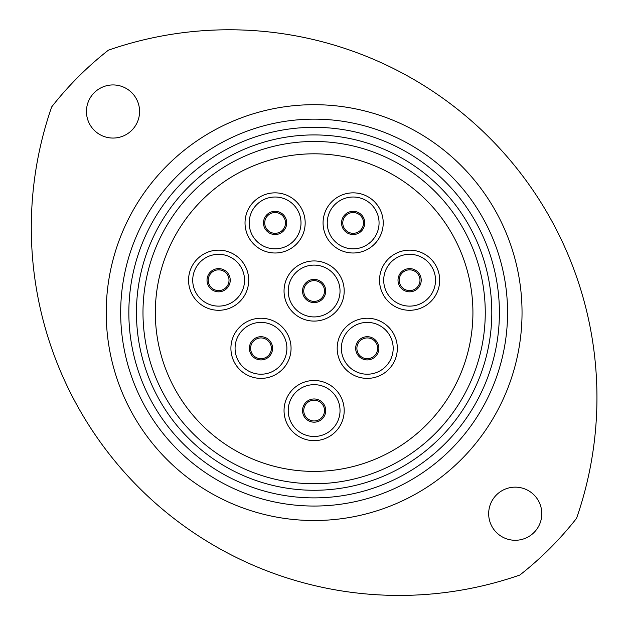 <?xml version="1.0" encoding="UTF-8"?>
<svg xmlns="http://www.w3.org/2000/svg" width="626" height="626" viewBox="0 0 626 626"><rect width="100%" height="100%" fill="white"/><g stroke="black" fill="none" stroke-linecap="round" stroke-linejoin="round"><path stroke-width="0.94" d="M128.846 312.601A185.28 185.28 0 0 0 314.127 497.881A185.28 185.28 0 0 0 499.399 312.601A185.28 185.28 0 0 0 314.127 127.328A185.28 185.28 0 0 0 128.846 312.601M507.569 312.601A193.45 193.45 0 0 1 314.127 506.051A193.45 193.45 0 0 1 120.677 312.601A193.45 193.45 0 0 1 314.127 119.151A193.45 193.45 0 0 1 507.569 312.601M142.986 312.601A171.141 171.141 0 0 0 314.127 483.742A171.141 171.141 0 0 0 485.26 312.601A171.141 171.141 0 0 0 314.127 141.468A171.141 171.141 0 0 0 142.986 312.601A171.141 171.141 0 0 1 314.127 141.468A171.141 171.141 0 0 1 485.26 312.601M139.575 111.491A26.558 26.558 0 0 0 113.016 84.933A26.558 26.558 0 0 0 86.451 111.491A26.558 26.558 0 0 0 113.016 138.056A26.558 26.558 0 0 0 139.575 111.491M51.692 106.889A367.775 367.775 0 0 0 519.838 575.036A333.447 333.447 0 0 0 576.554 518.32A367.775 367.775 0 0 0 108.408 50.174A333.447 333.447 0 0 0 51.692 106.889M541.795 513.711A26.558 26.558 0 0 0 515.229 487.153A26.558 26.558 0 0 0 488.671 513.711A26.558 26.558 0 0 0 515.229 540.277A26.558 26.558 0 0 0 541.795 513.711M245.024 222.926A30.079 30.079 0 0 1 275.096 192.847A30.079 30.079 0 0 1 305.175 222.926A30.079 30.079 0 0 1 275.096 252.998A30.079 30.079 0 0 1 245.024 222.926M285.479 222.926A10.376 10.376 0 0 1 275.096 233.302A10.376 10.376 0 0 1 264.72 222.926A10.376 10.376 0 0 1 275.096 212.543A10.376 10.376 0 0 1 285.479 222.926A10.376 10.376 0 0 0 275.096 212.543A10.376 10.376 0 0 0 264.72 222.926A10.376 10.376 0 0 1 275.096 212.543A10.376 10.376 0 0 1 285.479 222.926A10.376 10.376 0 0 0 275.096 212.543A10.376 10.376 0 0 0 264.72 222.926M323.071 222.926A30.079 30.079 0 0 1 353.15 192.847A30.079 30.079 0 0 1 383.222 222.926A30.079 30.079 0 0 1 353.15 252.998A30.079 30.079 0 0 1 323.071 222.926M363.526 222.926A10.376 10.376 0 0 1 353.15 233.302A10.376 10.376 0 0 1 342.766 222.926A10.376 10.376 0 0 1 353.15 212.543A10.376 10.376 0 0 1 363.526 222.926A10.376 10.376 0 0 0 353.15 212.543A10.376 10.376 0 0 0 342.766 222.926A10.376 10.376 0 0 1 353.15 212.543A10.376 10.376 0 0 1 363.526 222.926A10.376 10.376 0 0 0 353.15 212.543A10.376 10.376 0 0 0 342.766 222.926M379.536 280.221A30.079 30.079 0 0 1 409.615 250.142A30.079 30.079 0 0 1 439.687 280.221A30.079 30.079 0 0 1 409.615 310.293A30.079 30.079 0 0 1 379.536 280.221M419.991 280.221A10.376 10.376 0 0 1 409.615 290.597A10.376 10.376 0 0 1 399.231 280.221A10.376 10.376 0 0 1 409.615 269.837A10.376 10.376 0 0 1 419.991 280.221A10.376 10.376 0 0 0 409.615 269.837A10.376 10.376 0 0 0 399.231 280.221A10.376 10.376 0 0 1 409.615 269.837A10.376 10.376 0 0 1 419.991 280.221A10.376 10.376 0 0 0 409.615 269.837A10.376 10.376 0 0 0 399.231 280.221M188.559 280.221A30.079 30.079 0 0 1 218.63 250.142A30.079 30.079 0 0 1 248.71 280.221A30.079 30.079 0 0 1 218.63 310.293A30.079 30.079 0 0 1 188.559 280.221M229.014 280.221A10.376 10.376 0 0 1 218.63 290.597A10.376 10.376 0 0 1 208.255 280.221A10.376 10.376 0 0 1 218.63 269.837A10.376 10.376 0 0 1 229.014 280.221A10.376 10.376 0 0 0 218.63 269.837A10.376 10.376 0 0 0 208.255 280.221A10.376 10.376 0 0 1 218.63 269.837A10.376 10.376 0 0 1 229.014 280.221A10.376 10.376 0 0 0 218.63 269.837A10.376 10.376 0 0 0 208.255 280.221M337.187 348.306A30.079 30.079 0 0 1 367.266 318.235A30.079 30.079 0 0 1 397.338 348.306A30.079 30.079 0 0 1 367.266 378.386A30.079 30.079 0 0 1 337.187 348.306M377.642 348.306A10.376 10.376 0 0 1 367.266 358.69A10.376 10.376 0 0 1 356.883 348.306A10.376 10.376 0 0 1 367.266 337.93A10.376 10.376 0 0 1 377.642 348.306A10.376 10.376 0 0 0 367.266 337.93A10.376 10.376 0 0 0 356.883 348.306A10.376 10.376 0 0 1 367.266 337.93A10.376 10.376 0 0 1 377.642 348.306A10.376 10.376 0 0 0 367.266 337.93A10.376 10.376 0 0 0 356.883 348.306M284.048 291.012A30.079 30.079 0 0 1 314.127 260.94A30.079 30.079 0 0 1 344.198 291.012A30.079 30.079 0 0 1 314.127 321.091A30.079 30.079 0 0 1 284.048 291.012M324.503 291.012A10.376 10.376 0 0 1 314.127 301.396A10.376 10.376 0 0 1 303.743 291.012A10.376 10.376 0 0 1 314.127 280.636A10.376 10.376 0 0 1 324.503 291.012A10.376 10.376 0 0 0 314.127 280.636A10.376 10.376 0 0 0 303.743 291.012M230.908 348.306A30.079 30.079 0 0 1 260.979 318.235A30.079 30.079 0 0 1 291.059 348.306A30.079 30.079 0 0 1 260.979 378.386A30.079 30.079 0 0 1 230.908 348.306M271.363 348.306A10.376 10.376 0 0 1 260.979 358.69A10.376 10.376 0 0 1 250.603 348.306A10.376 10.376 0 0 1 260.979 337.93A10.376 10.376 0 0 1 271.363 348.306A10.376 10.376 0 0 0 260.979 337.93A10.376 10.376 0 0 0 250.603 348.306A10.376 10.376 0 0 1 260.979 337.93A10.376 10.376 0 0 1 271.363 348.306A10.376 10.376 0 0 0 260.979 337.93A10.376 10.376 0 0 0 250.603 348.306M284.048 410.578A30.079 30.079 0 0 1 314.127 380.498A30.079 30.079 0 0 1 344.198 410.578A30.079 30.079 0 0 1 314.127 440.657A30.079 30.079 0 0 1 284.048 410.578M324.503 410.578A10.376 10.376 0 0 1 314.127 420.954A10.376 10.376 0 0 1 303.743 410.578A10.376 10.376 0 0 1 314.127 400.202A10.376 10.376 0 0 1 324.503 410.578A10.376 10.376 0 0 0 314.127 400.202A10.376 10.376 0 0 0 303.743 410.578M472.92 312.601A158.801 158.801 0 0 1 314.127 471.401A158.801 158.801 0 0 1 155.326 312.601A158.801 158.801 0 0 1 314.127 153.808A158.801 158.801 0 0 1 472.92 312.601M157.971 283.727A158.801 158.801 0 0 1 343.001 156.453A158.801 158.801 0 0 1 470.275 341.483A158.801 158.801 0 0 1 285.245 468.749A158.801 158.801 0 0 1 157.971 283.727M491.801 312.601A177.674 177.674 0 0 1 314.127 490.275A177.674 177.674 0 0 1 136.445 312.601A177.674 177.674 0 0 1 314.127 134.926A177.674 177.674 0 0 1 491.801 312.601M106.209 312.601A207.918 207.918 0 0 1 314.127 104.691A207.918 207.918 0 0 1 522.037 312.601A207.918 207.918 0 0 1 314.127 520.519A207.918 207.918 0 0 1 106.209 312.601M249.187 222.926A25.909 25.909 0 0 1 275.096 197.018A25.909 25.909 0 0 1 301.004 222.926A25.909 25.909 0 0 1 275.096 248.835A25.909 25.909 0 0 1 249.187 222.926M263.491 222.926A11.604 11.604 0 0 1 275.096 211.322A11.604 11.604 0 0 1 286.7 222.926A11.604 11.604 0 0 1 275.096 234.531A11.604 11.604 0 0 1 263.491 222.926M327.241 222.926A25.909 25.909 0 0 1 353.15 197.018A25.909 25.909 0 0 1 379.059 222.926A25.909 25.909 0 0 1 353.15 248.835A25.909 25.909 0 0 1 327.241 222.926M341.546 222.926A11.604 11.604 0 0 1 353.15 211.322A11.604 11.604 0 0 1 364.755 222.926A11.604 11.604 0 0 1 353.15 234.531A11.604 11.604 0 0 1 341.546 222.926M383.707 280.221A25.909 25.909 0 0 1 409.615 254.312A25.909 25.909 0 0 1 435.524 280.221A25.909 25.909 0 0 1 409.615 306.13A25.909 25.909 0 0 1 383.707 280.221M398.011 280.221A11.604 11.604 0 0 1 409.615 268.617A11.604 11.604 0 0 1 421.22 280.221A11.604 11.604 0 0 1 409.615 291.826A11.604 11.604 0 0 1 398.011 280.221M192.722 280.221A25.909 25.909 0 0 1 218.63 254.312A25.909 25.909 0 0 1 244.539 280.221A25.909 25.909 0 0 1 218.63 306.13A25.909 25.909 0 0 1 192.722 280.221M207.026 280.221A11.604 11.604 0 0 1 218.63 268.617A11.604 11.604 0 0 1 230.235 280.221A11.604 11.604 0 0 1 218.63 291.826A11.604 11.604 0 0 1 207.026 280.221M341.358 348.306A25.909 25.909 0 0 1 367.266 322.398A25.909 25.909 0 0 1 393.175 348.306A25.909 25.909 0 0 1 367.266 374.215A25.909 25.909 0 0 1 341.358 348.306M355.662 348.306A11.604 11.604 0 0 1 367.266 336.702A11.604 11.604 0 0 1 378.871 348.306A11.604 11.604 0 0 1 367.266 359.911A11.604 11.604 0 0 1 355.662 348.306M288.218 291.012A25.909 25.909 0 0 1 314.127 265.103A25.909 25.909 0 0 1 340.028 291.012A25.909 25.909 0 0 1 314.127 316.92A25.909 25.909 0 0 1 288.218 291.012M302.514 291.012A11.604 11.604 0 0 1 314.127 279.407A11.604 11.604 0 0 1 325.731 291.012A11.604 11.604 0 0 1 314.127 302.616A11.604 11.604 0 0 1 302.514 291.012M235.071 348.306A25.909 25.909 0 0 1 260.979 322.398A25.909 25.909 0 0 1 286.888 348.306A25.909 25.909 0 0 1 260.979 374.215A25.909 25.909 0 0 1 235.071 348.306M249.375 348.306A11.604 11.604 0 0 1 260.979 336.702A11.604 11.604 0 0 1 272.584 348.306A11.604 11.604 0 0 1 260.979 359.911A11.604 11.604 0 0 1 249.375 348.306M288.218 410.578A25.909 25.909 0 0 1 314.127 384.669A25.909 25.909 0 0 1 340.028 410.578A25.909 25.909 0 0 1 314.127 436.486A25.909 25.909 0 0 1 288.218 410.578M302.514 410.578A11.604 11.604 0 0 1 314.127 398.973A11.604 11.604 0 0 1 325.731 410.578A11.604 11.604 0 0 1 314.127 422.182A11.604 11.604 0 0 1 302.514 410.578"/></g></svg>
